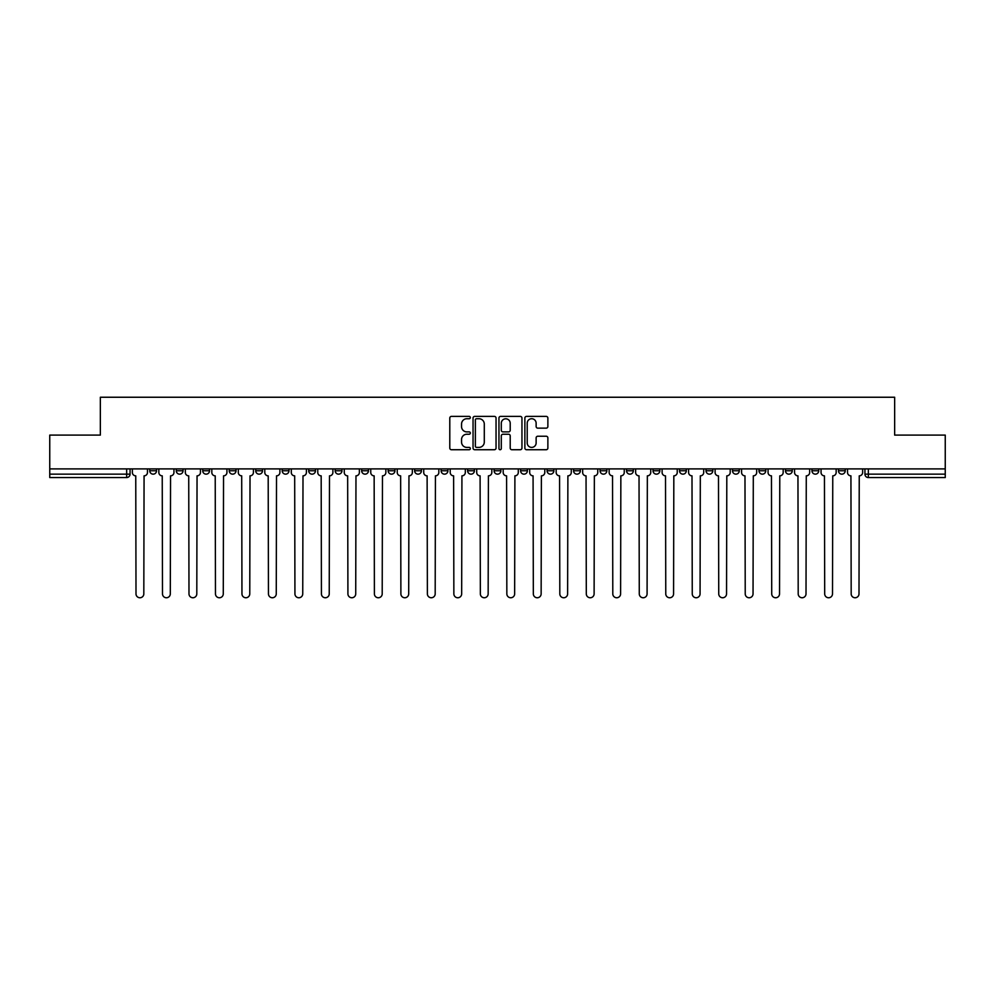 <?xml version="1.0" encoding="UTF-8"?>
<svg xmlns="http://www.w3.org/2000/svg" width="995" height="995" viewBox="0 0 995 995"><rect width="100%" height="100%" fill="white"/><g stroke="black" fill="none" stroke-linecap="round" stroke-linejoin="round"><path stroke-width="1.49" d="M470.337 417.564A1.169 1.169 0 0 0 469.167 416.395L451.456 416.395A1.667 1.667 0 0 0 449.79 418.062L449.79 448.061A1.667 1.667 0 0 0 451.456 449.728L469.167 449.728A1.169 1.169 0 0 0 470.337 448.558A1.169 1.169 0 0 0 469.167 447.402L466.879 447.402A5.336 5.336 0 0 1 461.543 442.066L461.543 439.566A5.336 5.336 0 0 1 466.879 434.23L469.167 434.23A1.169 1.169 0 0 0 470.337 433.061A1.169 1.169 0 0 0 469.167 431.892L466.879 431.892A5.336 5.336 0 0 1 461.543 426.569L461.543 424.069A5.336 5.336 0 0 1 466.879 418.733L469.167 418.733A1.169 1.169 0 0 0 470.337 417.564M838.449 468.894L838.449 470.759L845.24 470.759A3.395 3.395 0 0 1 841.845 474.155A3.395 3.395 0 0 1 838.449 470.759L838.449 468.894M679.523 468.894L679.523 470.759L686.314 470.759A3.395 3.395 0 0 1 682.918 474.155A3.395 3.395 0 0 1 679.523 470.759L679.523 468.894M653.031 468.894L653.031 470.759L659.822 470.759A3.395 3.395 0 0 1 656.426 474.155A3.395 3.395 0 0 1 653.031 470.759L653.031 468.894M626.539 468.894L626.539 470.759L633.342 470.759A3.395 3.395 0 0 1 629.934 474.155A3.395 3.395 0 0 1 626.539 470.759L626.539 468.894M573.568 468.894L573.568 470.759L580.359 470.759A3.395 3.395 0 0 1 576.963 474.155A3.395 3.395 0 0 1 573.568 470.759L573.568 468.894M520.596 470.759L520.596 468.894L520.596 470.759A3.395 3.395 0 0 0 523.992 474.155A3.395 3.395 0 0 1 520.596 470.759L527.387 470.759A3.395 3.395 0 0 1 523.992 474.155A3.395 3.395 0 0 0 527.387 470.759L527.387 468.894L527.387 470.759M494.105 470.759L494.105 468.894L494.105 470.759A3.395 3.395 0 0 0 497.5 474.155A3.395 3.395 0 0 1 494.105 470.759L500.895 470.759A3.395 3.395 0 0 1 497.5 474.155M467.613 470.759L467.613 468.894L467.613 470.759A3.395 3.395 0 0 0 471.008 474.155A3.395 3.395 0 0 1 467.613 470.759L474.404 470.759A3.395 3.395 0 0 1 471.008 474.155A3.395 3.395 0 0 0 474.404 470.759L474.404 468.894L474.404 470.759M441.133 468.894L441.133 470.759L447.924 470.759A3.395 3.395 0 0 1 444.529 474.155A3.395 3.395 0 0 1 441.133 470.759L441.133 468.894M414.641 468.894L414.641 470.759L421.432 470.759A3.395 3.395 0 0 1 418.037 474.155A3.395 3.395 0 0 1 414.641 470.759L414.641 468.894M388.149 468.894L388.149 470.759L394.94 470.759A3.395 3.395 0 0 1 391.545 474.155A3.395 3.395 0 0 1 388.149 470.759L388.149 468.894M361.658 470.759L361.658 468.894L361.658 470.759A3.395 3.395 0 0 0 365.065 474.155A3.395 3.395 0 0 1 361.658 470.759L368.461 470.759A3.395 3.395 0 0 1 365.065 474.155M308.686 470.759L308.686 468.894L308.686 470.759A3.395 3.395 0 0 0 312.082 474.155A3.395 3.395 0 0 1 308.686 470.759L315.477 470.759A3.395 3.395 0 0 1 312.082 474.155A3.395 3.395 0 0 0 315.477 470.759L315.477 468.894L315.477 470.759M282.194 470.759L282.194 468.894L282.194 470.759A3.395 3.395 0 0 0 285.59 474.155A3.395 3.395 0 0 1 282.194 470.759L288.985 470.759A3.395 3.395 0 0 1 285.59 474.155A3.395 3.395 0 0 0 288.985 470.759L288.985 468.894L288.985 470.759M255.715 470.759L255.715 468.894L255.715 470.759A3.395 3.395 0 0 0 259.11 474.155A3.395 3.395 0 0 1 255.715 470.759L262.506 470.759A3.395 3.395 0 0 1 259.11 474.155A3.395 3.395 0 0 0 262.506 470.759L262.506 468.894L262.506 470.759M229.223 470.759L229.223 468.894L229.223 470.759A3.395 3.395 0 0 0 232.619 474.155A3.395 3.395 0 0 1 229.223 470.759L236.014 470.759A3.395 3.395 0 0 1 232.619 474.155M202.731 470.759L202.731 468.894L202.731 470.759A3.395 3.395 0 0 0 206.127 474.155A3.395 3.395 0 0 1 202.731 470.759L209.522 470.759A3.395 3.395 0 0 1 206.127 474.155A3.395 3.395 0 0 0 209.522 470.759L209.522 468.894L209.522 470.759M176.252 470.759L176.252 468.894L176.252 470.759A3.395 3.395 0 0 0 179.647 474.155A3.395 3.395 0 0 1 176.252 470.759L183.043 470.759A3.395 3.395 0 0 1 179.647 474.155A3.395 3.395 0 0 0 183.043 470.759L183.043 468.894L183.043 470.759M546.205 428.148A1.667 1.667 0 0 0 547.872 426.482L547.872 418.062A1.667 1.667 0 0 0 546.205 416.395L526.542 416.395A1.667 1.667 0 0 0 524.875 418.062L524.875 448.061A1.667 1.667 0 0 0 526.542 449.728L546.205 449.728A1.667 1.667 0 0 0 547.872 448.061L547.872 437.899A1.667 1.667 0 0 0 546.205 436.233L537.797 436.233A1.667 1.667 0 0 0 536.131 437.899L536.131 442.937A4.453 4.453 0 0 1 531.666 447.402A4.453 4.453 0 0 1 527.213 442.937L527.213 423.186A4.453 4.453 0 0 1 531.666 418.733A4.453 4.453 0 0 1 536.131 423.186L536.131 426.482A1.667 1.667 0 0 0 537.797 428.148L546.205 428.148M49.75 468.894L49.75 435.101L100.346 435.101L100.346 397.241L894.654 397.241L894.654 435.101L945.25 435.101L945.25 468.894L49.75 468.894L49.75 474.155L130.059 474.155L130.059 468.894M496.045 418.062A1.667 1.667 0 0 0 494.378 416.395L474.714 416.395A1.667 1.667 0 0 0 473.048 418.062L473.048 448.061A1.667 1.667 0 0 0 474.714 449.728L494.378 449.728A1.667 1.667 0 0 0 496.045 448.061L496.045 418.062M500.622 416.395L520.285 416.395A1.667 1.667 0 0 1 521.952 418.062L521.952 448.061A1.667 1.667 0 0 1 520.285 449.728L511.878 449.728A1.667 1.667 0 0 1 510.211 448.061L510.211 435.897A1.667 1.667 0 0 0 508.544 434.23L502.96 434.23A1.667 1.667 0 0 0 501.293 435.897L501.293 448.558A1.169 1.169 0 0 1 500.124 449.728A1.169 1.169 0 0 1 498.955 448.558L498.955 418.062A1.667 1.667 0 0 1 500.622 416.395M864.941 468.894L864.941 474.155L945.25 474.155L945.25 477.55L868.336 477.55A3.395 3.395 0 0 1 864.941 474.155L864.941 468.894M945.25 468.894L945.25 474.155M130.059 474.155A3.395 3.395 0 0 1 126.663 477.55L49.75 477.55L49.75 474.155M845.24 468.894L845.24 470.759L845.24 468.894M818.748 468.894L818.748 470.759A3.395 3.395 0 0 1 815.353 474.155A3.395 3.395 0 0 1 811.957 470.759L818.748 470.759M811.957 468.894L811.957 470.759M792.269 468.894L792.269 470.759A3.395 3.395 0 0 1 788.873 474.155A3.395 3.395 0 0 1 785.478 470.759L792.269 470.759M785.478 468.894L785.478 470.759M765.777 468.894L765.777 470.759A3.395 3.395 0 0 1 762.381 474.155A3.395 3.395 0 0 1 758.986 470.759L765.777 470.759M758.986 468.894L758.986 470.759M739.285 468.894L739.285 470.759A3.395 3.395 0 0 1 735.89 474.155A3.395 3.395 0 0 1 732.494 470.759L739.285 470.759M732.494 468.894L732.494 470.759M712.806 468.894L712.806 470.759A3.395 3.395 0 0 1 709.41 474.155A3.395 3.395 0 0 1 706.015 470.759L712.806 470.759M706.015 468.894L706.015 470.759M686.314 468.894L686.314 470.759A3.395 3.395 0 0 1 682.918 474.155M659.822 468.894L659.822 470.759M633.342 470.759L633.342 468.894L633.342 470.759A3.395 3.395 0 0 1 629.934 474.155M606.851 468.894L606.851 470.759A3.395 3.395 0 0 1 603.455 474.155A3.395 3.395 0 0 1 600.06 470.759A3.395 3.395 0 0 0 603.455 474.155A3.395 3.395 0 0 0 606.851 470.759L600.06 470.759L600.06 468.894M580.359 470.759L580.359 468.894L580.359 470.759A3.395 3.395 0 0 1 576.963 474.155M553.867 468.894L553.867 470.759A3.395 3.395 0 0 1 550.471 474.155A3.395 3.395 0 0 1 547.076 470.759A3.395 3.395 0 0 0 550.471 474.155M547.076 468.894L547.076 470.759L553.867 470.759M500.895 468.894L500.895 470.759L500.895 468.894M447.924 470.759L447.924 468.894L447.924 470.759A3.395 3.395 0 0 1 444.529 474.155M421.432 470.759L421.432 468.894L421.432 470.759A3.395 3.395 0 0 1 418.037 474.155M394.94 470.759L394.94 468.894L394.94 470.759A3.395 3.395 0 0 1 391.545 474.155M368.461 468.894L368.461 470.759L368.461 468.894M341.969 470.759L341.969 468.894L341.969 470.759A3.395 3.395 0 0 1 338.574 474.155A3.395 3.395 0 0 1 335.178 470.759L341.969 470.759A3.395 3.395 0 0 1 338.574 474.155M335.178 468.894L335.178 470.759M236.014 468.894L236.014 470.759L236.014 468.894M156.551 468.894L156.551 470.759A3.395 3.395 0 0 1 153.155 474.155A3.395 3.395 0 0 1 149.76 470.759A3.395 3.395 0 0 0 153.155 474.155A3.395 3.395 0 0 0 156.551 470.759L156.551 468.894M149.76 468.894L149.76 470.759L156.551 470.759M476.543 418.733A1.169 1.169 0 0 0 475.374 419.89L475.374 446.233A1.169 1.169 0 0 0 476.543 447.402L478.956 447.402A5.336 5.336 0 0 0 484.291 442.066L484.291 424.069A5.336 5.336 0 0 0 478.956 418.733L476.543 418.733M510.211 423.273A4.453 4.453 0 0 0 505.746 418.808A4.453 4.453 0 0 0 501.293 423.273L501.293 430.226A1.667 1.667 0 0 0 502.96 431.892L508.544 431.892A1.667 1.667 0 0 0 510.211 430.226L510.211 423.273M132.36 468.894L132.36 472.451A3.395 3.395 0 0 0 135.755 475.846L136.004 593.853A3.905 3.905 0 0 0 139.909 597.759A3.905 3.905 0 0 0 143.815 593.853L144.076 475.846A3.395 3.395 0 0 0 147.471 472.451L147.471 468.894M158.839 468.894L158.839 472.451A3.395 3.395 0 0 0 162.235 475.846L162.496 593.853A3.905 3.905 0 0 0 166.401 597.759A3.905 3.905 0 0 0 170.307 593.853L170.555 475.846A3.395 3.395 0 0 0 173.951 472.451L173.951 468.894M185.331 468.894L185.331 472.451A3.395 3.395 0 0 0 188.727 475.846L188.988 593.853A3.905 3.905 0 0 0 192.893 597.759A3.905 3.905 0 0 0 196.799 593.853L197.047 475.846A3.395 3.395 0 0 0 200.443 472.451L200.443 468.894M211.823 468.894L211.823 472.451A3.395 3.395 0 0 0 215.218 475.846L215.467 593.853A3.905 3.905 0 0 0 219.373 597.759A3.905 3.905 0 0 0 223.278 593.853L223.539 475.846A3.395 3.395 0 0 0 226.935 472.451L226.935 468.894M238.302 468.894L238.302 472.451A3.395 3.395 0 0 0 241.698 475.846L241.959 593.853A3.905 3.905 0 0 0 245.864 597.759A3.905 3.905 0 0 0 249.77 593.853L250.019 475.846A3.395 3.395 0 0 0 253.414 472.451L253.414 468.894M264.794 468.894L264.794 472.451A3.395 3.395 0 0 0 268.19 475.846L268.451 593.853A3.905 3.905 0 0 0 272.356 597.759A3.905 3.905 0 0 0 276.262 593.853L276.51 475.846A3.395 3.395 0 0 0 279.906 472.451L279.906 468.894M291.286 468.894L291.286 472.451A3.395 3.395 0 0 0 294.682 475.846L294.93 593.853A3.905 3.905 0 0 0 298.836 597.759A3.905 3.905 0 0 0 302.741 593.853L303.002 475.846A3.395 3.395 0 0 0 306.398 472.451L306.398 468.894M317.766 468.894L317.766 472.451A3.395 3.395 0 0 0 321.174 475.846L321.422 593.853A3.905 3.905 0 0 0 325.328 597.759A3.905 3.905 0 0 0 329.233 593.853L329.482 475.846A3.395 3.395 0 0 0 332.89 472.451L332.89 468.894M344.258 468.894L344.258 472.451A3.395 3.395 0 0 0 347.653 475.846L347.914 593.853A3.905 3.905 0 0 0 351.82 597.759A3.905 3.905 0 0 0 355.725 593.853L355.974 475.846A3.395 3.395 0 0 0 359.369 472.451L359.369 468.894M370.749 468.894L370.749 472.451A3.395 3.395 0 0 0 374.145 475.846L374.394 593.853A3.905 3.905 0 0 0 378.299 597.759A3.905 3.905 0 0 0 382.204 593.853L382.466 475.846A3.395 3.395 0 0 0 385.861 472.451L385.861 468.894M397.241 468.894L397.241 472.451A3.395 3.395 0 0 0 400.637 475.846L400.885 593.853A3.905 3.905 0 0 0 404.791 597.759A3.905 3.905 0 0 0 408.696 593.853L408.957 475.846A3.395 3.395 0 0 0 412.353 472.451L412.353 468.894M423.721 468.894L423.721 472.451A3.395 3.395 0 0 0 427.116 475.846L427.377 593.853A3.905 3.905 0 0 0 431.283 597.759A3.905 3.905 0 0 0 435.188 593.853L435.437 475.846A3.395 3.395 0 0 0 438.832 472.451L438.832 468.894M450.213 468.894L450.213 472.451A3.395 3.395 0 0 0 453.608 475.846L453.857 593.853A3.905 3.905 0 0 0 457.762 597.759A3.905 3.905 0 0 0 461.668 593.853L461.929 475.846A3.395 3.395 0 0 0 465.324 472.451L465.324 468.894M476.704 468.894L476.704 472.451A3.395 3.395 0 0 0 480.1 475.846L480.349 593.853A3.905 3.905 0 0 0 484.254 597.759A3.905 3.905 0 0 0 488.159 593.853L488.421 475.846A3.395 3.395 0 0 0 491.816 472.451L491.816 468.894M503.184 468.894L503.184 472.451A3.395 3.395 0 0 0 506.579 475.846L506.841 593.853A3.905 3.905 0 0 0 510.746 597.759A3.905 3.905 0 0 0 514.651 593.853L514.9 475.846A3.395 3.395 0 0 0 518.295 472.451L518.295 468.894M529.676 468.894L529.676 472.451A3.395 3.395 0 0 0 533.071 475.846L533.332 593.853A3.905 3.905 0 0 0 537.238 597.759A3.905 3.905 0 0 0 541.143 593.853L541.392 475.846A3.395 3.395 0 0 0 544.787 472.451L544.787 468.894M556.168 468.894L556.168 472.451A3.395 3.395 0 0 0 559.563 475.846L559.812 593.853A3.905 3.905 0 0 0 563.717 597.759A3.905 3.905 0 0 0 567.623 593.853L567.884 475.846A3.395 3.395 0 0 0 571.279 472.451L571.279 468.894M582.647 468.894L582.647 472.451A3.395 3.395 0 0 0 586.043 475.846L586.304 593.853A3.905 3.905 0 0 0 590.209 597.759A3.905 3.905 0 0 0 594.115 593.853L594.363 475.846A3.395 3.395 0 0 0 597.759 472.451L597.759 468.894M609.139 468.894L609.139 472.451A3.395 3.395 0 0 0 612.534 475.846L612.796 593.853A3.905 3.905 0 0 0 616.701 597.759A3.905 3.905 0 0 0 620.606 593.853L620.855 475.846A3.395 3.395 0 0 0 624.251 472.451L624.251 468.894M635.631 468.894L635.631 472.451A3.395 3.395 0 0 0 639.026 475.846L639.275 593.853A3.905 3.905 0 0 0 643.18 597.759A3.905 3.905 0 0 0 647.086 593.853L647.347 475.846A3.395 3.395 0 0 0 650.742 472.451L650.742 468.894M662.11 468.894L662.11 472.451A3.395 3.395 0 0 0 665.518 475.846L665.767 593.853A3.905 3.905 0 0 0 669.672 597.759A3.905 3.905 0 0 0 673.578 593.853L673.826 475.846A3.395 3.395 0 0 0 677.234 472.451L677.234 468.894M688.602 468.894L688.602 472.451A3.395 3.395 0 0 0 691.998 475.846L692.259 593.853A3.905 3.905 0 0 0 696.164 597.759A3.905 3.905 0 0 0 700.07 593.853L700.318 475.846A3.395 3.395 0 0 0 703.714 472.451L703.714 468.894M715.094 468.894L715.094 472.451A3.395 3.395 0 0 0 718.489 475.846L718.738 593.853A3.905 3.905 0 0 0 722.644 597.759A3.905 3.905 0 0 0 726.549 593.853L726.81 475.846A3.395 3.395 0 0 0 730.206 472.451L730.206 468.894M741.586 468.894L741.586 472.451A3.395 3.395 0 0 0 744.981 475.846L745.23 593.853A3.905 3.905 0 0 0 749.135 597.759A3.905 3.905 0 0 0 753.041 593.853L753.302 475.846A3.395 3.395 0 0 0 756.697 472.451L756.697 468.894M768.065 468.894L768.065 472.451A3.395 3.395 0 0 0 771.461 475.846L771.722 593.853A3.905 3.905 0 0 0 775.627 597.759A3.905 3.905 0 0 0 779.533 593.853L779.781 475.846A3.395 3.395 0 0 0 783.177 472.451L783.177 468.894M794.557 468.894L794.557 472.451A3.395 3.395 0 0 0 797.953 475.846L798.201 593.853A3.905 3.905 0 0 0 802.107 597.759A3.905 3.905 0 0 0 806.012 593.853L806.273 475.846A3.395 3.395 0 0 0 809.669 472.451L809.669 468.894M821.049 468.894L821.049 472.451A3.395 3.395 0 0 0 824.445 475.846L824.693 593.853A3.905 3.905 0 0 0 828.599 597.759A3.905 3.905 0 0 0 832.504 593.853L832.765 475.846A3.395 3.395 0 0 0 836.161 472.451L836.161 468.894M847.529 468.894L847.529 472.451A3.395 3.395 0 0 0 850.924 475.846L851.185 593.853A3.905 3.905 0 0 0 855.091 597.759A3.905 3.905 0 0 0 858.996 593.853L859.245 475.846A3.395 3.395 0 0 0 862.64 472.451L862.64 468.894M126.663 468.894L126.663 477.55M868.336 468.894L868.336 477.55"/></g></svg>
